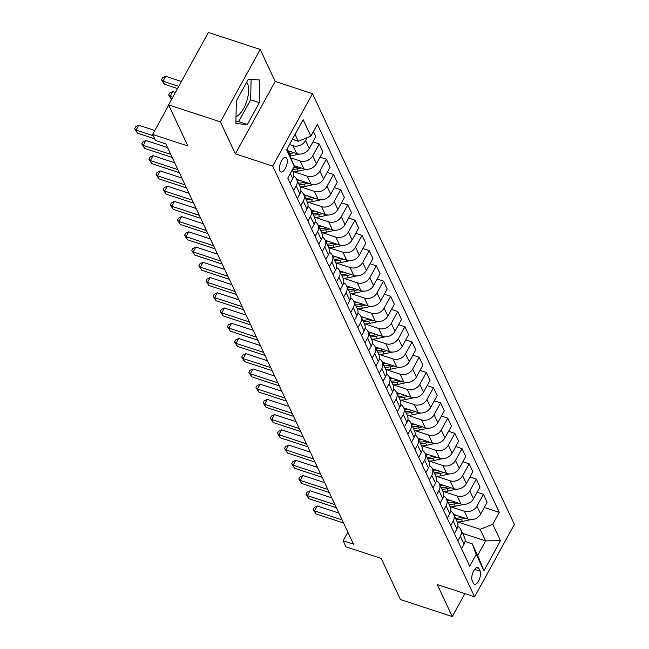 <?xml version="1.0" encoding="UTF-8"?>
<svg xmlns="http://www.w3.org/2000/svg" width="649" height="649" viewBox="0 0 649 649"><rect width="100%" height="100%" fill="white"/><g stroke="black" fill="none" stroke-linecap="round" stroke-linejoin="round"><path stroke-width="0.97" d="M236.025 116.609A18.748 7.877 108.2 0 0 246.369 102.234A18.748 7.877 108.2 0 0 247.553 83.689A18.748 7.877 108.2 0 0 246.636 82.253M279.938 170.955A7.691 3.237 108.2 0 0 280.985 172.001A7.691 3.237 108.2 0 0 285.885 167.199A7.691 3.237 108.2 0 0 286.826 158.429A7.691 3.237 108.2 0 0 285.779 157.382A7.691 3.237 108.2 0 0 280.879 162.177A7.691 3.237 108.2 0 0 279.938 170.955M260.2 49.454L208.394 32.45L168.586 104.862L220.392 121.866L235.384 153.854L272.677 166.095L312.485 93.683L275.192 81.441L260.2 49.454L220.392 121.866M272.677 166.095L474.581 596.812L514.389 524.4L312.485 93.683M474.581 596.812L437.28 584.562L452.272 616.55L464.879 593.624M452.272 616.55L400.474 599.546L381.198 558.424L345.966 546.856L343.11 540.763L353.478 544.162L165.852 143.908L155.492 140.508L152.637 134.416L187.861 145.984L168.586 104.862M480.106 571.185L478.848 568.5A7.447 3.131 108.2 0 0 477.842 567.486A7.447 3.131 108.2 0 0 473.089 572.142A7.447 3.131 108.2 0 0 472.18 580.636L473.437 583.313A7.447 3.131 108.2 0 0 474.443 584.327A7.447 3.131 108.2 0 0 479.197 579.679A7.447 3.131 108.2 0 0 480.106 571.185L474.638 569.384M492.769 524.214L500.484 540.666L483.911 570.804L476.204 554.351L472.221 543.805L477.648 555.382L485.606 540.893L480.179 529.324L492.769 524.214L499.284 512.377L317.369 124.308L310.863 136.144L298.272 141.255L295.068 134.408M287.101 148.889L294.297 166.282L287.783 178.126L469.698 566.196L476.204 554.351M294.297 166.282L286.582 149.838L303.156 119.7L310.863 136.144M168.724 105.154L152.637 134.416M347.848 532.156L343.11 540.763M462.599 533.34L485.606 540.893L500.484 540.666M472.221 543.805L465.033 541.444M457.675 521.934L480.179 529.324M453.748 514.454L468.051 519.151A9.613 7.966 -25.1 0 0 480.641 514.049L487.156 502.204L483.44 494.287L477.129 492.218M450.536 506.707L464.335 511.234A9.613 7.966 -25.1 0 0 476.934 506.131L483.44 494.287M446.609 499.227L460.912 503.924A9.613 7.966 -25.1 0 0 473.502 498.813L480.017 486.977L476.301 479.059L469.99 476.983M443.397 491.471L457.196 496.006A9.613 7.966 -25.1 0 0 469.795 490.895L476.301 479.059M439.462 484L453.773 488.697A9.613 7.966 -25.1 0 0 466.363 483.586L472.878 471.75L469.162 463.824L462.851 461.755M436.258 476.244L450.057 480.771A9.613 7.966 -25.1 0 0 462.656 475.668L469.162 463.824M432.323 468.765L446.634 473.462A9.613 7.966 -25.1 0 0 459.224 468.359L465.731 456.515L462.023 448.597L455.712 446.528M429.119 461.009L442.918 465.544A9.613 7.966 -25.1 0 0 455.517 460.433L462.023 448.597M425.184 453.537L439.495 458.235A9.613 7.966 -25.1 0 0 452.085 453.124L458.592 441.288L454.884 433.362L448.573 431.293M421.98 445.782L435.779 450.309A9.613 7.966 -25.1 0 0 448.37 445.206L454.884 433.362M418.045 438.302L432.356 442.999A9.613 7.966 -25.1 0 0 444.946 437.897L451.453 426.052L447.745 418.134L441.434 416.066M414.841 430.555L428.64 435.081A9.613 7.966 -25.1 0 0 441.231 429.979L447.745 418.134M410.906 423.075L425.217 427.772A9.613 7.966 -25.1 0 0 437.807 422.661L444.314 410.825L440.606 402.907L434.295 400.831M407.702 415.319L421.501 419.854A9.613 7.966 -25.1 0 0 434.092 414.743L440.606 402.907M403.767 407.848L418.078 412.545A9.613 7.966 -25.1 0 0 430.668 407.434L437.175 395.598L433.467 387.672L427.156 385.603M400.563 400.092L414.362 404.619A9.613 7.966 -25.1 0 0 426.953 399.516L433.467 387.672M396.628 392.613L410.939 397.31A9.613 7.966 -25.1 0 0 423.529 392.207L430.036 380.363L426.328 372.445L420.017 370.376M393.424 384.857L407.223 389.392A9.613 7.966 -25.1 0 0 419.814 384.281L426.328 372.445M389.489 377.385L403.8 382.083A9.613 7.966 -25.1 0 0 416.39 376.972L422.897 365.136L419.189 357.218L412.878 355.141M386.285 369.63L400.084 374.165A9.613 7.966 -25.1 0 0 412.675 369.054L419.189 357.218M382.35 362.15L396.661 366.847A9.613 7.966 -25.1 0 0 409.251 361.744L415.758 349.9L412.05 341.982L405.739 339.914M379.146 354.403L392.945 358.929A9.613 7.966 -25.1 0 0 405.536 353.827L412.05 341.982M375.211 346.923L389.522 351.62A9.613 7.966 -25.1 0 0 402.112 346.509L408.619 334.673L404.911 326.755L398.6 324.678M372.007 339.167L385.806 343.702A9.613 7.966 -25.1 0 0 398.397 338.591L404.911 326.755M368.072 331.696L382.383 336.393A9.613 7.966 -25.1 0 0 394.973 331.282L401.48 319.446L397.772 311.52L391.461 309.451M364.868 323.94L378.667 328.467A9.613 7.966 -25.1 0 0 391.258 323.364L397.772 311.52M360.933 316.461L375.244 321.158A9.613 7.966 -25.1 0 0 387.834 316.055L394.341 304.211L390.625 296.293L384.322 294.224M357.729 308.705L371.528 313.24A9.613 7.966 -25.1 0 0 384.119 308.129L390.625 296.293M353.794 301.233L368.105 305.93A9.613 7.966 -25.1 0 0 380.695 300.82L387.202 288.983L383.486 281.066L377.183 278.989M350.59 293.478L364.389 298.013A9.613 7.966 -25.1 0 0 376.98 292.902L383.486 281.066M346.655 285.998L360.966 290.695A9.613 7.966 -25.1 0 0 373.556 285.592L380.063 273.748L376.347 265.83L370.044 263.762M343.451 278.251L357.25 282.777A9.613 7.966 -25.1 0 0 369.841 277.675L376.347 265.83M339.516 270.771L353.819 275.468A9.613 7.966 -25.1 0 0 366.417 270.357L372.924 258.521L369.208 250.603L362.905 248.535M336.312 263.015L350.111 267.55A9.613 7.966 -25.1 0 0 362.702 262.439L369.208 250.603M332.377 255.544L346.68 260.241A9.613 7.966 -25.1 0 0 359.278 255.13L365.785 243.294L362.069 235.368L355.766 233.299M329.173 247.788L342.972 252.315A9.613 7.966 -25.1 0 0 355.563 247.212L362.069 235.368M325.238 240.308L339.541 245.006A9.613 7.966 -25.1 0 0 352.139 239.903L358.646 228.059L354.93 220.141L348.627 218.072M322.026 232.553L335.833 237.088A9.613 7.966 -25.1 0 0 348.424 231.977L354.93 220.141M318.099 225.081L332.402 229.778A9.613 7.966 -25.1 0 0 345 224.668L351.507 212.831L347.791 204.914L341.488 202.837M314.887 217.326L328.694 221.861A9.613 7.966 -25.1 0 0 341.285 216.75L347.791 204.914M310.96 209.846L325.263 214.543A9.613 7.966 -25.1 0 0 337.861 209.44L344.368 197.596L340.652 189.678L334.349 187.61M307.748 202.099L321.555 206.625A9.613 7.966 -25.1 0 0 334.146 201.523L340.652 189.678M303.821 194.619L318.124 199.316A9.613 7.966 -25.1 0 0 330.714 194.213L337.229 182.369L333.513 174.451L327.21 172.383M300.609 186.863L314.416 191.398A9.613 7.966 -25.1 0 0 327.007 186.287L333.513 174.451M296.682 179.392L310.985 184.089A9.613 7.966 -25.1 0 0 323.575 178.978L330.09 167.142L326.374 159.216L320.071 157.147M293.47 171.636L307.277 176.163A9.613 7.966 -25.1 0 0 319.868 171.06L326.374 159.216M294.054 165.641L303.846 168.854A9.613 7.966 -25.1 0 0 316.436 163.751L322.951 151.907L319.235 143.989L312.932 141.92M291.166 157.991L300.138 160.936A9.613 7.966 -25.1 0 0 312.729 155.825L319.235 143.989M287.978 150.763L296.707 153.626A9.613 7.966 -25.1 0 0 309.297 148.516L315.812 136.679L313.402 131.536M289.486 144.557L292.999 145.709A9.613 7.966 -25.1 0 0 305.59 140.598L307.228 137.62M292.366 139.316L298.272 141.255M461.536 548.794L464.076 544.187A9.613 7.966 -25.1 0 0 464.489 537.38L460.782 529.462A9.613 7.966 -25.1 0 0 457.861 526.371M499.284 512.377L484.276 507.445M457.829 540.877L460.36 536.269A9.613 7.966 -25.1 0 0 460.782 529.462M454.397 533.567L456.937 528.951A9.613 7.966 -25.1 0 0 457.35 522.153L453.643 514.235A9.613 7.966 -25.1 0 0 450.722 511.144M450.69 525.649L453.221 521.033A9.613 7.966 -25.1 0 0 453.643 514.235M447.258 518.332L449.798 513.724A9.613 7.966 -25.1 0 0 450.211 506.926L446.504 499A9.613 7.966 -25.1 0 0 443.583 495.909M443.551 510.414L446.082 505.806A9.613 7.966 -25.1 0 0 446.504 499M440.119 503.105L442.659 498.497A9.613 7.966 -25.1 0 0 443.072 491.691L439.365 483.773A9.613 7.966 -25.1 0 0 436.444 480.682M436.412 495.187L438.943 490.571A9.613 7.966 -25.1 0 0 439.365 483.773M432.98 487.878L435.52 483.262A9.613 7.966 -25.1 0 0 435.933 476.463L432.226 468.546A9.613 7.966 -25.1 0 0 429.305 465.447M429.273 479.952L431.804 475.344A9.613 7.966 -25.1 0 0 432.226 468.546M425.841 472.642L428.381 468.034A9.613 7.966 -25.1 0 0 428.794 461.228L425.079 453.31A9.613 7.966 -25.1 0 0 422.166 450.219M422.134 464.725L424.665 460.117A9.613 7.966 -25.1 0 0 425.079 453.31M418.702 457.415L421.242 452.799A9.613 7.966 -25.1 0 0 421.655 446.001L417.94 438.083A9.613 7.966 -25.1 0 0 415.027 434.992M414.995 449.497L417.526 444.881A9.613 7.966 -25.1 0 0 417.94 438.083M411.563 442.18L414.103 437.572A9.613 7.966 -25.1 0 0 414.516 430.774L410.801 422.848A9.613 7.966 -25.1 0 0 407.888 419.757M407.856 434.262L410.387 429.654A9.613 7.966 -25.1 0 0 410.801 422.848M404.424 426.953L406.964 422.345A9.613 7.966 -25.1 0 0 407.377 415.538L403.662 407.621A9.613 7.966 -25.1 0 0 400.749 404.53M400.717 419.035L403.248 414.419A9.613 7.966 -25.1 0 0 403.662 407.621M397.285 411.726L399.825 407.11A9.613 7.966 -25.1 0 0 400.238 400.311L396.523 392.394A9.613 7.966 -25.1 0 0 393.61 389.295M393.57 403.8L396.109 399.192A9.613 7.966 -25.1 0 0 396.523 392.394M390.146 396.49L392.677 391.882A9.613 7.966 -25.1 0 0 393.099 385.076L389.384 377.158A9.613 7.966 -25.1 0 0 386.471 374.067M386.431 388.573L388.97 383.965A9.613 7.966 -25.1 0 0 389.384 377.158M383.007 381.263L385.538 376.655A9.613 7.966 -25.1 0 0 385.96 369.849L382.245 361.931A9.613 7.966 -25.1 0 0 379.332 358.84M379.292 373.345L381.831 368.729A9.613 7.966 -25.1 0 0 382.245 361.931M375.868 366.028L378.399 361.42A9.613 7.966 -25.1 0 0 378.821 354.622L375.106 346.696A9.613 7.966 -25.1 0 0 372.193 343.605M372.153 358.11L374.692 353.502A9.613 7.966 -25.1 0 0 375.106 346.696M368.729 350.801L371.26 346.193A9.613 7.966 -25.1 0 0 371.682 339.386L367.967 331.469A9.613 7.966 -25.1 0 0 365.054 328.378M365.014 342.883L367.553 338.267A9.613 7.966 -25.1 0 0 367.967 331.469M361.59 335.574L364.121 330.958A9.613 7.966 -25.1 0 0 364.543 324.159L360.828 316.241A9.613 7.966 -25.1 0 0 357.915 313.142M357.875 327.648L360.414 323.04A9.613 7.966 -25.1 0 0 360.828 316.241M354.451 320.338L356.982 315.73A9.613 7.966 -25.1 0 0 357.404 308.924L353.689 301.006A9.613 7.966 -25.1 0 0 350.776 297.915M350.736 312.42L353.275 307.813A9.613 7.966 -25.1 0 0 353.689 301.006M347.312 305.111L349.843 300.503A9.613 7.966 -25.1 0 0 350.265 293.697L346.55 285.779A9.613 7.966 -25.1 0 0 343.637 282.688M343.597 297.193L346.136 292.577A9.613 7.966 -25.1 0 0 346.55 285.779M340.173 289.876L342.704 285.268A9.613 7.966 -25.1 0 0 343.126 278.47L339.411 270.544A9.613 7.966 -25.1 0 0 336.498 267.453M336.458 281.958L338.997 277.35A9.613 7.966 -25.1 0 0 339.411 270.544M333.034 274.649L335.565 270.041A9.613 7.966 -25.1 0 0 335.987 263.234L332.272 255.317A9.613 7.966 -25.1 0 0 329.359 252.226M329.319 266.731L331.858 262.123A9.613 7.966 -25.1 0 0 332.272 255.317M325.895 259.422L328.426 254.806A9.613 7.966 -25.1 0 0 328.848 248.007L325.133 240.089A9.613 7.966 -25.1 0 0 322.22 236.99M322.18 251.496L324.719 246.888A9.613 7.966 -25.1 0 0 325.133 240.089M318.756 244.186L321.287 239.578A9.613 7.966 -25.1 0 0 321.709 232.78L317.994 224.854A9.613 7.966 -25.1 0 0 315.081 221.763M315.041 236.268L317.58 231.661A9.613 7.966 -25.1 0 0 317.994 224.854M311.617 228.959L314.148 224.351A9.613 7.966 -25.1 0 0 314.57 217.545L310.855 209.627A9.613 7.966 -25.1 0 0 307.942 206.536M307.902 221.041L310.433 216.425A9.613 7.966 -25.1 0 0 310.855 209.627M304.478 213.724L307.009 209.116A9.613 7.966 -25.1 0 0 307.423 202.318L303.716 194.392A9.613 7.966 -25.1 0 0 300.803 191.301M300.763 205.806L303.294 201.198A9.613 7.966 -25.1 0 0 303.716 194.392M297.339 198.497L299.87 193.889A9.613 7.966 -25.1 0 0 300.284 187.082L296.577 179.165A9.613 7.966 -25.1 0 0 293.664 176.074M293.624 190.579L296.155 185.971A9.613 7.966 -25.1 0 0 296.577 179.165M290.2 183.269L292.731 178.653A9.613 7.966 -25.1 0 0 293.145 171.855L292.269 169.973M477.648 555.382L483.911 570.804M235.384 153.854L275.192 81.441M236.358 100.952L235.871 123.61L247.383 124.47L259.365 102.664L259.851 79.997L248.348 79.146L236.358 100.952M235.92 121.404L238.678 121.614L250.668 99.8L251.098 79.348M250.668 99.8L259.365 102.664M238.678 121.614L247.383 124.47M338.908 513.099L317.239 505.985L314.554 510.877L342.112 519.922M315.982 513.919L313.094 509.441L314.554 510.877L315.982 513.919L343.54 522.972M313.094 509.441L314.173 507.477L317.239 505.985M457.537 515.704A18.391 15.235 154.9 0 1 454.389 515.825M470.898 519.614L462.404 521.455A18.391 15.235 154.9 0 1 457.245 521.918M462.396 517.294L460.628 517.683A18.391 15.235 154.9 0 1 455.476 518.145M456.158 519.606A18.391 15.235 -25.1 0 0 461.317 519.143L465.349 518.267M331.769 497.864L310.1 490.758L307.415 495.649L334.973 504.695M308.843 498.692L305.955 494.205L307.415 495.649L308.843 498.692L336.401 507.737M305.955 494.205L307.034 492.25L310.1 490.758M324.63 482.637L302.961 475.522L300.276 480.414L327.834 489.468M301.704 483.464L298.816 478.978L300.276 480.414L301.704 483.464L329.262 492.51M298.816 478.978L299.895 477.023L302.961 475.522M317.491 467.41L295.822 460.295L293.137 465.187L320.695 474.232M294.565 468.229L291.677 463.751L293.137 465.187L294.565 468.229L322.123 477.283M291.677 463.751L292.756 461.788L295.822 460.295M450.398 500.476A18.391 15.235 154.9 0 1 447.25 500.598M463.759 504.378L455.265 506.228A18.391 15.235 154.9 0 1 450.106 506.691M455.257 502.066L453.489 502.448A18.391 15.235 154.9 0 1 448.337 502.91M449.019 504.378A18.391 15.235 -25.1 0 0 454.178 503.916L458.21 503.04M443.259 485.241A18.391 15.235 154.9 0 1 440.111 485.371M456.62 489.151L448.118 491.001A18.391 15.235 154.9 0 1 442.967 491.463M448.118 486.839L446.35 487.221A18.391 15.235 154.9 0 1 441.19 487.683M441.88 489.143A18.391 15.235 -25.1 0 0 447.039 488.681L451.071 487.805M436.12 470.014A18.391 15.235 154.9 0 1 432.972 470.136M449.481 473.924L440.979 475.766A18.391 15.235 154.9 0 1 435.828 476.228M440.979 471.604L439.211 471.993A18.391 15.235 154.9 0 1 434.051 472.456M434.741 473.916A18.391 15.235 -25.1 0 0 439.9 473.454L443.932 472.577M310.352 452.175L288.683 445.06L285.998 449.952L313.556 459.005M287.426 453.002L284.538 448.516L285.998 449.952L287.426 453.002L314.984 462.047M284.538 448.516L285.617 446.561L288.683 445.06M428.981 454.779A18.391 15.235 154.9 0 1 425.833 454.908M442.342 458.689L433.84 460.539A18.391 15.235 154.9 0 1 428.689 461.001M433.84 456.377L432.072 456.758A18.391 15.235 154.9 0 1 426.912 457.221M427.602 458.681A18.391 15.235 -25.1 0 0 432.761 458.218L436.793 457.342M303.213 436.947L281.544 429.833L278.859 434.725L306.417 443.77M280.287 437.775L277.399 433.289L278.859 434.725L280.287 437.775L307.845 446.82M277.399 433.289L278.478 431.334L281.544 429.833M296.074 421.712L274.405 414.606L271.72 419.497L299.278 428.543M273.148 422.54L270.26 418.053L271.72 419.497L273.148 422.54L300.706 431.585M270.26 418.053L271.339 416.098L274.405 414.606M288.935 406.485L267.266 399.37L264.581 404.262L292.139 413.316M266.009 407.312L263.121 402.826L264.581 404.262L266.009 407.312L293.567 416.358M263.121 402.826L264.192 400.871L267.266 399.37M281.796 391.258L260.127 384.143L257.442 389.035L285 398.08M258.87 392.077L255.982 387.599L257.442 389.035L258.87 392.077L286.428 401.131M255.982 387.599L257.053 385.636L260.127 384.143M274.657 376.022L252.988 368.908L250.303 373.8L277.861 382.853M251.731 376.85L248.843 372.364L250.303 373.8L251.731 376.85L279.289 385.895M248.843 372.364L249.914 370.409L252.988 368.908M421.842 439.551A18.391 15.235 154.9 0 1 418.694 439.673M435.203 443.462L426.701 445.303A18.391 15.235 154.9 0 1 421.55 445.766M426.701 441.15L424.933 441.531A18.391 15.235 154.9 0 1 419.773 441.993M420.463 443.454A18.391 15.235 -25.1 0 0 425.622 442.991L429.654 442.115M414.703 424.324A18.391 15.235 154.9 0 1 411.555 424.446M428.056 428.235L419.562 430.076A18.391 15.235 154.9 0 1 414.411 430.538M419.562 425.914L417.794 426.296A18.391 15.235 154.9 0 1 412.634 426.758M413.324 428.226A18.391 15.235 -25.1 0 0 418.483 427.764L422.515 426.888M407.564 409.089A18.391 15.235 154.9 0 1 404.416 409.219M420.917 412.999L412.423 414.849A18.391 15.235 154.9 0 1 407.272 415.311M412.423 410.687L410.655 411.068A18.391 15.235 154.9 0 1 405.495 411.531M406.185 412.991A18.391 15.235 -25.1 0 0 411.344 412.529L415.376 411.653M400.425 393.862A18.391 15.235 154.9 0 1 397.277 393.984M413.778 397.772L405.284 399.614A18.391 15.235 154.9 0 1 400.133 400.076M405.284 395.452L403.516 395.841A18.391 15.235 154.9 0 1 398.356 396.304M399.046 397.764A18.391 15.235 -25.1 0 0 404.197 397.302L408.237 396.425M393.286 378.627A18.391 15.235 154.9 0 1 390.13 378.756M406.639 382.537L398.145 384.386A18.391 15.235 154.9 0 1 392.986 384.849M398.145 380.225L396.377 380.606A18.391 15.235 154.9 0 1 391.217 381.068M391.907 382.529A18.391 15.235 -25.1 0 0 397.058 382.074L401.098 381.19M267.518 360.795L245.849 353.681L243.164 358.572L270.722 367.618M244.592 361.623L241.704 357.137L243.164 358.572L244.592 361.623L272.15 370.668M241.704 357.137L242.775 355.181L245.849 353.681M386.147 363.399A18.391 15.235 154.9 0 1 382.991 363.521M399.5 367.31L391.006 369.151A18.391 15.235 154.9 0 1 385.847 369.614M391.006 364.998L389.238 365.379A18.391 15.235 154.9 0 1 384.078 365.841M384.768 367.302A18.391 15.235 -25.1 0 0 389.919 366.839L393.959 365.963M260.379 345.568L238.71 338.454L236.025 343.345L263.583 352.391M237.453 346.388L234.565 341.901L236.025 343.345L237.453 346.388L265.011 355.433M234.565 341.901L235.636 339.946L238.71 338.454M379.008 348.172A18.391 15.235 154.9 0 1 375.852 348.294M392.361 352.083L383.867 353.924A18.391 15.235 154.9 0 1 378.708 354.386M383.867 349.762L382.099 350.144A18.391 15.235 154.9 0 1 376.939 350.606M377.629 352.074A18.391 15.235 -25.1 0 0 382.78 351.612L386.82 350.736M253.24 330.333L231.571 323.218L228.878 328.11L256.436 337.164M230.306 331.16L227.426 326.674L228.878 328.11L230.306 331.16L257.864 340.206M227.426 326.674L228.497 324.719L231.571 323.218M371.869 332.937A18.391 15.235 154.9 0 1 368.713 333.067M385.222 336.847L376.728 338.697A18.391 15.235 154.9 0 1 371.569 339.159M376.728 334.535L374.96 334.916A18.391 15.235 154.9 0 1 369.8 335.379M370.49 336.839A18.391 15.235 -25.1 0 0 375.641 336.377L379.681 335.501M246.101 315.106L224.432 307.991L221.739 312.883L249.297 321.928M223.167 315.925L220.287 311.447L221.739 312.883L223.167 315.925L250.725 324.979M220.287 311.447L221.358 309.484L224.432 307.991M364.73 317.71A18.391 15.235 154.9 0 1 361.574 317.832M378.083 321.62L369.589 323.462A18.391 15.235 154.9 0 1 364.43 323.924M369.589 319.3L367.821 319.689A18.391 15.235 154.9 0 1 362.661 320.152M363.351 321.612A18.391 15.235 -25.1 0 0 368.502 321.15L372.542 320.273M238.962 299.87L217.293 292.756L214.6 297.648L242.158 306.701M216.028 300.698L213.148 296.212L214.6 297.648L216.028 300.698L243.586 309.743M213.148 296.212L214.219 294.257L217.293 292.756M357.591 302.475A18.391 15.235 154.9 0 1 354.435 302.604M370.944 306.385L362.45 308.234A18.391 15.235 154.9 0 1 357.291 308.697M362.45 304.073L360.682 304.454A18.391 15.235 154.9 0 1 355.522 304.916M356.212 306.385A18.391 15.235 -25.1 0 0 361.363 305.922L365.403 305.038M231.823 284.643L210.154 277.529L207.461 282.42L235.019 291.466M208.889 285.471L206.009 280.985L207.461 282.42L208.889 285.471L236.447 294.516M206.009 280.985L207.08 279.029L210.154 277.529M350.452 287.247A18.391 15.235 154.9 0 1 347.296 287.377M363.805 291.158L355.311 293.007A18.391 15.235 154.9 0 1 350.152 293.462M355.311 288.846L353.543 289.227A18.391 15.235 154.9 0 1 348.383 289.689M349.073 291.15A18.391 15.235 -25.1 0 0 354.224 290.687L358.264 289.811M224.684 269.416L203.015 262.301L200.322 267.193L227.88 276.239M201.75 270.235L198.87 265.749L200.322 267.193L201.75 270.235L229.308 279.281M198.87 265.749L199.941 263.794L203.015 262.301M217.545 254.181L195.876 247.066L193.183 251.958L220.741 261.012M194.611 255.008L191.731 250.522L193.183 251.958L194.611 255.008L222.169 264.054M191.731 250.522L192.802 248.567L195.876 247.066M210.406 238.954L188.737 231.839L186.044 236.731L213.602 245.776M187.472 239.773L184.584 235.295L186.044 236.731L187.472 239.773L215.03 248.827M184.584 235.295L185.663 233.332L188.737 231.839M203.267 223.718L181.598 216.604L178.905 221.504L206.463 230.549M180.333 224.546L177.445 220.06L178.905 221.504L180.333 224.546L207.891 233.591M177.445 220.06L178.524 218.105L181.598 216.604M196.128 208.491L174.459 201.377L171.766 206.268L199.324 215.314M173.194 209.319L170.306 204.833L171.766 206.268L173.194 209.319L200.752 218.364M170.306 204.833L171.385 202.877L174.459 201.377M188.989 193.264L167.32 186.149L164.627 191.041L192.185 200.087M166.055 194.083L163.167 189.597L164.627 191.041L166.055 194.083L193.613 203.137M163.167 189.597L164.246 187.642L167.32 186.149M181.85 178.029L160.181 170.914L157.488 175.806L185.046 184.86M158.916 178.856L156.028 174.37L157.488 175.806L158.916 178.856L186.474 187.902M156.028 174.37L157.107 172.415L160.181 170.914M174.711 162.802L153.042 155.687L150.349 160.579L177.907 169.624M151.777 163.621L148.889 159.143L150.349 160.579L151.777 163.621L179.335 172.675M148.889 159.143L149.968 157.18L153.042 155.687M167.572 147.566L145.903 140.452L143.21 145.352L170.768 154.397M144.638 148.394L141.75 143.908L143.21 145.352L144.638 148.394L172.196 157.439M141.75 143.908L142.829 141.953L145.903 140.452M154.795 130.49L138.764 125.225L136.071 130.116L153.269 135.763M137.499 133.167L134.611 128.68L136.071 130.116L137.499 133.167L154.697 138.813M134.611 128.68L135.69 126.725L138.764 125.225M343.313 272.02A18.391 15.235 154.9 0 1 340.157 272.142M356.666 275.93L348.172 277.772A18.391 15.235 154.9 0 1 343.013 278.234M348.172 273.61L346.404 274A18.391 15.235 154.9 0 1 341.244 274.454M341.926 275.922A18.391 15.235 -25.1 0 0 347.085 275.46L351.117 274.584M336.174 256.785A18.391 15.235 154.9 0 1 333.018 256.915M349.527 260.695L341.033 262.545A18.391 15.235 154.9 0 1 335.874 263.007M341.025 258.383L339.265 258.764A18.391 15.235 154.9 0 1 334.105 259.227M334.787 260.687A18.391 15.235 -25.1 0 0 339.946 260.225L343.978 259.349M329.035 241.558A18.391 15.235 154.9 0 1 325.879 241.679M342.388 245.468L333.894 247.31A18.391 15.235 154.9 0 1 328.735 247.772M333.886 243.148L332.126 243.537A18.391 15.235 154.9 0 1 326.966 244M327.648 245.46A18.391 15.235 -25.1 0 0 332.807 244.998L336.839 244.121M321.896 226.323A18.391 15.235 154.9 0 1 318.74 226.452M335.249 230.233L326.755 232.082A18.391 15.235 154.9 0 1 321.596 232.545M326.747 227.921L324.987 228.302A18.391 15.235 154.9 0 1 319.827 228.764M320.509 230.233A18.391 15.235 -25.1 0 0 325.668 229.77L329.7 228.894M314.757 211.095A18.391 15.235 154.9 0 1 311.601 211.225M328.11 215.006L319.616 216.855A18.391 15.235 154.9 0 1 314.457 217.31M319.608 212.694L317.848 213.075A18.391 15.235 154.9 0 1 312.688 213.537M313.37 214.997A18.391 15.235 -25.1 0 0 318.529 214.535L322.561 213.659M307.618 195.868A18.391 15.235 154.9 0 1 304.462 195.99M320.971 199.778L312.477 201.62A18.391 15.235 154.9 0 1 307.318 202.082M312.469 197.458L310.709 197.848A18.391 15.235 154.9 0 1 305.549 198.31M306.231 199.77A18.391 15.235 -25.1 0 0 311.39 199.308L315.422 198.432M300.471 180.633A18.391 15.235 154.9 0 1 297.323 180.763M313.832 184.543L305.338 186.393A18.391 15.235 154.9 0 1 300.179 186.855M305.33 182.231L303.562 182.612A18.391 15.235 154.9 0 1 298.41 183.075M299.092 184.535A18.391 15.235 -25.1 0 0 304.251 184.073L308.283 183.196M306.693 169.316L298.199 171.158A18.391 15.235 154.9 0 1 293.04 171.62M298.191 166.996L296.423 167.385A18.391 15.235 154.9 0 1 293.453 167.807M292.626 169.324A18.391 15.235 -25.1 0 0 297.112 168.845L301.144 167.969M299.554 154.081L291.06 155.93A18.391 15.235 154.9 0 1 290.436 156.06M291.052 151.769L289.284 152.15A18.391 15.235 154.9 0 1 288.691 152.272M175.441 92.393L172.796 91.533L170.111 96.425L171.547 99.475L168.651 94.981L169.722 93.026L172.796 91.533M289.373 153.74A18.391 15.235 -25.1 0 0 289.973 153.618L294.005 152.742M172.748 97.293L170.111 96.425L168.651 94.981M181.444 81.482L165.657 76.298L162.972 81.19L164.4 84.24L177.55 88.556M178.751 86.374L162.972 81.19L161.512 79.754L162.583 77.799L165.657 76.298M164.4 84.24L161.512 79.754M464.335 511.234L468.051 519.151M457.196 496.006L460.912 503.924M450.057 480.771L453.773 488.697M442.918 465.544L446.634 473.462M435.779 450.309L439.495 458.235M428.64 435.081L432.356 442.999M421.501 419.854L425.217 427.772M414.362 404.619L418.078 412.545M407.223 389.392L410.939 397.31M400.084 374.165L403.8 382.083M392.945 358.929L396.661 366.847M385.806 343.702L389.522 351.62M378.667 328.467L382.383 336.393M371.528 313.24L375.244 321.158M364.389 298.013L368.105 305.93M357.25 282.777L360.966 290.695M350.111 267.55L353.819 275.468M342.972 252.315L346.68 260.241M335.833 237.088L339.541 245.006M328.694 221.861L332.402 229.778M321.555 206.625L325.263 214.543M314.416 191.398L318.124 199.316M307.277 176.163L310.985 184.089M300.138 160.936L303.846 168.854M292.999 145.709L296.707 153.626M476.934 506.131L480.641 514.049M460.36 536.269L464.076 544.187M453.221 521.033L456.937 528.951M469.795 490.895L473.502 498.813M446.082 505.806L449.798 513.724M462.656 475.668L466.363 483.586M438.943 490.571L442.659 498.497M455.517 460.433L459.224 468.359M431.804 475.344L435.52 483.262M448.37 445.206L452.085 453.124M424.665 460.117L428.381 468.034M441.231 429.979L444.946 437.897M417.526 444.881L421.242 452.799M434.092 414.743L437.807 422.661M410.387 429.654L414.103 437.572M426.953 399.516L430.668 407.434M403.248 414.419L406.964 422.345M419.814 384.281L423.529 392.207M396.109 399.192L399.825 407.11M412.675 369.054L416.39 376.972M388.97 383.965L392.677 391.882M405.536 353.827L409.251 361.744M381.831 368.729L385.538 376.655M398.397 338.591L402.112 346.509M374.692 353.502L378.399 361.42M391.258 323.364L394.973 331.282M367.553 338.267L371.26 346.193M384.119 308.129L387.834 316.055M360.414 323.04L364.121 330.958M376.98 292.902L380.695 300.82M353.275 307.813L356.982 315.73M369.841 277.675L373.556 285.592M346.136 292.577L349.843 300.503M362.702 262.439L366.417 270.357M338.997 277.35L342.704 285.268M355.563 247.212L359.278 255.13M331.858 262.123L335.565 270.041M348.424 231.977L352.139 239.903M324.719 246.888L328.426 254.806M341.285 216.75L345 224.668M317.58 231.661L321.287 239.578M334.146 201.523L337.861 209.44M310.433 216.425L314.148 224.351M327.007 186.287L330.714 194.213M303.294 201.198L307.009 209.116M319.868 171.06L323.575 178.978M296.155 185.971L299.87 193.889M312.729 155.825L316.436 163.751M290.322 173.51L292.731 178.653M305.59 140.598L309.297 148.516M476.423 567.705L478.848 568.5M460.628 517.683L460.092 516.539M462.404 521.455L461.317 519.143M453.489 502.448L452.953 501.312M455.265 506.228L454.178 503.916M446.35 487.221L445.814 486.085M448.118 491.001L447.039 488.681M439.211 471.993L438.675 470.849M440.979 475.766L439.9 473.454M432.072 456.758L431.536 455.622M433.84 460.539L432.761 458.218M424.933 441.531L424.397 440.387M426.701 445.303L425.622 442.991M417.794 426.296L417.258 425.16M419.562 430.076L418.483 427.764M410.655 411.068L410.119 409.933M412.423 414.849L411.344 412.529M403.516 395.841L402.98 394.697M405.284 399.614L404.197 397.302M396.377 380.606L395.841 379.47M398.145 384.386L397.058 382.074M389.238 365.379L388.702 364.235M391.006 369.151L389.919 366.839M382.099 350.144L381.563 349.008M383.867 353.924L382.78 351.612M374.96 334.916L374.424 333.781M376.728 338.697L375.641 336.377M367.821 319.689L367.285 318.545M369.589 323.462L368.502 321.15M360.682 304.454L360.146 303.318M362.45 308.234L361.363 305.922M353.543 289.227L353.007 288.083M355.311 293.007L354.224 290.687M346.404 274L345.868 272.856M348.172 277.772L347.085 275.46M339.265 258.764L338.729 257.629M341.033 262.545L339.946 260.225M332.126 243.537L331.59 242.393M333.894 247.31L332.807 244.998M324.987 228.302L324.451 227.166M326.755 232.082L325.668 229.77M317.848 213.075L317.312 211.931M319.616 216.855L318.529 214.535M310.709 197.848L310.173 196.704M312.477 201.62L311.39 199.308M303.562 182.612L303.034 181.477M305.338 186.393L304.251 184.073M296.423 167.385L295.895 166.241M298.199 171.158L297.112 168.845M289.284 152.15L288.756 151.014M291.06 155.93L289.973 153.618"/></g></svg>
